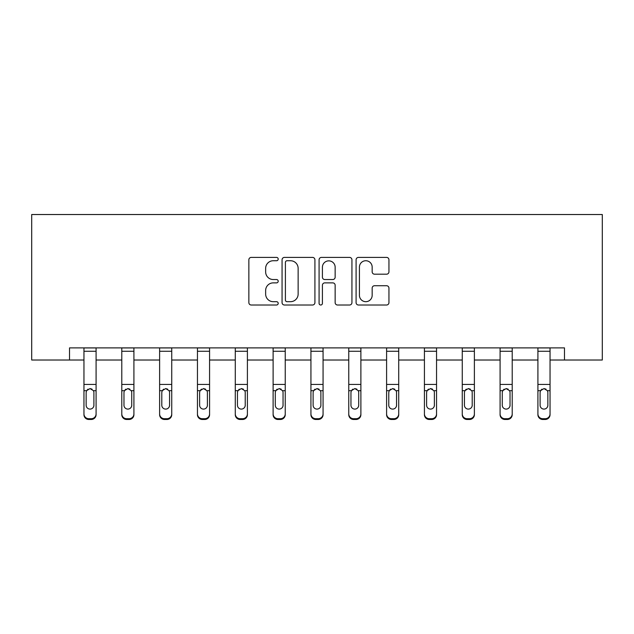 <?xml version="1.0" encoding="UTF-8"?>
<svg xmlns="http://www.w3.org/2000/svg" width="634" height="634" viewBox="0 0 634 634"><rect width="100%" height="100%" fill="white"/><g stroke="black" fill="none" stroke-linecap="round" stroke-linejoin="round"><path stroke-width="0.95" d="M278.199 259.068A1.664 1.664 0 0 0 276.535 257.404L251.246 257.404A2.377 2.377 0 0 0 248.861 259.781L248.861 302.632A2.377 2.377 0 0 0 251.246 305.009L276.535 305.009A1.664 1.664 0 0 0 278.199 303.345A1.664 1.664 0 0 0 276.535 301.681L273.262 301.681A7.616 7.616 0 0 1 265.646 294.057L265.646 290.491A7.616 7.616 0 0 1 273.262 282.875L276.535 282.875A1.664 1.664 0 0 0 278.199 281.211A1.664 1.664 0 0 0 276.535 279.539L273.262 279.539A7.616 7.616 0 0 1 265.646 271.923L265.646 268.356A7.616 7.616 0 0 1 273.262 260.74L276.535 260.74A1.664 1.664 0 0 0 278.199 259.068M386.566 274.189A2.377 2.377 0 0 0 388.943 271.804L388.943 259.781A2.377 2.377 0 0 0 386.566 257.404L358.479 257.404A2.377 2.377 0 0 0 356.094 259.781L356.094 302.632A2.377 2.377 0 0 0 358.479 305.009L386.566 305.009A2.377 2.377 0 0 0 388.943 302.632L388.943 288.113A2.377 2.377 0 0 0 386.566 285.728L374.543 285.728A2.377 2.377 0 0 0 372.166 288.113L372.166 295.309A6.364 6.364 0 0 1 365.794 301.681A6.364 6.364 0 0 1 359.43 295.309L359.43 267.104A6.364 6.364 0 0 1 365.794 260.74A6.364 6.364 0 0 1 372.166 267.104L372.166 271.804A2.377 2.377 0 0 0 374.543 274.189L386.566 274.189M69.526 360.017L69.526 347.892L564.474 347.892L564.474 360.017L602.3 360.017L602.3 214.522L31.7 214.522L31.7 360.017L83.957 360.017M314.916 259.781A2.377 2.377 0 0 0 312.538 257.404L284.452 257.404A2.377 2.377 0 0 0 282.067 259.781L282.067 302.632A2.377 2.377 0 0 0 284.452 305.009L312.538 305.009A2.377 2.377 0 0 0 314.916 302.632L314.916 259.781M321.462 257.404L349.548 257.404A2.377 2.377 0 0 1 351.933 259.781L351.933 302.632A2.377 2.377 0 0 1 349.548 305.009L337.534 305.009A2.377 2.377 0 0 1 335.148 302.632L335.148 285.252A2.377 2.377 0 0 0 332.771 282.875L324.798 282.875A2.377 2.377 0 0 0 322.413 285.252L322.413 303.345A1.664 1.664 0 0 1 320.749 305.009A1.664 1.664 0 0 1 319.084 303.345L319.084 259.781A2.377 2.377 0 0 1 321.462 257.404M96.083 360.017L121.791 360.017M133.917 360.017L159.617 360.017M171.743 360.017L197.451 360.017M209.577 360.017L235.277 360.017M247.403 360.017L273.111 360.017M285.237 360.017L310.937 360.017M323.063 360.017L348.763 360.017M360.889 360.017L386.597 360.017M398.723 360.017L424.423 360.017M436.549 360.017L462.257 360.017M474.383 360.017L500.083 360.017M512.209 360.017L537.917 360.017M550.043 360.017L564.474 360.017M287.067 260.74A1.664 1.664 0 0 0 285.403 262.405L285.403 300.009A1.664 1.664 0 0 0 287.067 301.681L290.523 301.681A7.616 7.616 0 0 0 298.138 294.057L298.138 268.356A7.616 7.616 0 0 0 290.523 260.74L287.067 260.74M335.148 267.223A6.364 6.364 0 0 0 328.784 260.859A6.364 6.364 0 0 0 322.413 267.223L322.413 277.161A2.377 2.377 0 0 0 324.798 279.539L332.771 279.539A2.377 2.377 0 0 0 335.148 277.161L335.148 267.223M83.957 391.447L83.957 413.907A4.85 4.81 0 0 0 88.808 418.717L91.233 418.717A4.85 4.81 0 0 0 96.083 413.907L96.083 414.668A4.85 4.81 180 0 1 91.233 419.478L91.233 418.717M93.903 406.006L93.903 405.245A3.883 3.852 180 0 1 90.02 409.096A3.883 3.852 180 0 1 86.145 405.245L86.145 392.478L86.145 405.245A3.883 3.852 180 0 0 90.02 409.096M92.041 389.141L90.02 388.579L93.475 390.687L93.903 392.177M87.999 389.149L86.573 390.687L86.145 392.478L86.573 390.687L90.02 388.579M96.083 347.892L96.083 414.668M83.957 347.892L83.957 413.907M88.808 418.717L88.808 419.478L91.233 419.478M88.808 419.478A4.85 4.81 180 0 1 83.957 414.668M93.903 392.478L93.903 405.245M133.917 391.447L133.917 414.668A4.85 4.81 180 0 1 129.067 419.478L129.067 418.717A4.85 4.81 0 0 0 133.917 413.907L133.917 414.668M131.729 406.006L131.729 405.245A3.883 3.852 180 0 1 127.854 409.096A3.883 3.852 180 0 1 123.971 405.245L123.971 392.478L123.971 405.245A3.883 3.852 180 0 0 127.854 409.096M129.867 389.141L127.854 388.579L131.301 390.687L131.729 392.177M125.825 389.149L124.399 390.687L123.971 392.478L124.399 390.687L127.854 388.579M171.743 391.447L171.743 414.668A4.85 4.81 180 0 1 166.893 419.478L166.893 418.717A4.85 4.81 0 0 0 171.743 413.907L171.743 414.668M169.563 406.006L169.563 405.245A3.883 3.852 180 0 1 165.68 409.096A3.883 3.852 180 0 1 161.797 405.245L161.797 392.478L161.797 405.245A3.883 3.852 180 0 0 165.68 409.096M167.701 389.141L165.68 388.579L169.127 390.687L169.563 392.177M163.659 389.149L162.233 390.687L161.797 392.478L162.233 390.687L165.68 388.579M133.917 347.892L133.917 413.907M126.642 418.717L126.642 419.478A4.85 4.81 180 0 1 121.791 414.668L121.791 413.907A4.85 4.81 0 0 0 126.642 418.717L129.067 418.717M121.791 347.892L121.791 413.907M126.642 419.478L129.067 419.478M131.729 392.478L131.729 405.245M171.743 347.892L171.743 413.907M164.468 418.717L164.468 419.478A4.85 4.81 180 0 1 159.617 414.668L159.617 413.907A4.85 4.81 0 0 0 164.468 418.717L166.893 418.717M159.617 347.892L159.617 413.907M164.468 419.478L166.893 419.478M169.563 392.478L169.563 405.245M209.577 391.447L209.577 414.668A4.85 4.81 180 0 1 204.727 419.478L204.727 418.717A4.85 4.81 0 0 0 209.577 413.907L209.577 414.668M207.389 406.006L207.389 405.245A3.883 3.852 180 0 1 203.514 409.096A3.883 3.852 180 0 1 199.631 405.245L199.631 392.478L199.631 405.245A3.883 3.852 180 0 0 203.514 409.096M205.527 389.141L203.514 388.579L206.961 390.687L207.389 392.177M201.485 389.149L200.059 390.687L199.631 392.478L200.059 390.687L203.514 388.579M209.577 347.892L209.577 413.907M202.301 418.717L202.301 419.478A4.85 4.81 180 0 1 197.451 414.668L197.451 413.907A4.85 4.81 0 0 0 202.301 418.717L204.727 418.717M197.451 347.892L197.451 413.907M202.301 419.478L204.727 419.478M207.389 392.478L207.389 405.245M247.403 391.447L247.403 414.668A4.85 4.81 180 0 1 242.553 419.478L242.553 418.717A4.85 4.81 0 0 0 247.403 413.907L247.403 414.668M245.223 406.006L245.223 405.245A3.883 3.852 180 0 1 241.34 409.096A3.883 3.852 180 0 1 237.457 405.245L237.457 392.478L237.457 405.245A3.883 3.852 180 0 0 241.34 409.096M243.361 389.141L241.34 388.579L244.787 390.687L245.223 392.177M239.319 389.149L237.893 390.687L237.457 392.478L237.893 390.687L241.34 388.579M247.403 347.892L247.403 413.907M240.127 418.717L240.127 419.478A4.85 4.81 180 0 1 235.277 414.668L235.277 413.907A4.85 4.81 0 0 0 240.127 418.717L242.553 418.717M235.277 347.892L235.277 413.907M240.127 419.478L242.553 419.478M245.223 392.478L245.223 405.245M285.237 391.447L285.237 414.668A4.85 4.81 180 0 1 280.387 419.478L280.387 418.717A4.85 4.81 0 0 0 285.237 413.907L285.237 414.668M283.049 406.006L283.049 405.245A3.883 3.852 180 0 1 279.174 409.096A3.883 3.852 180 0 1 275.291 405.245L275.291 392.478L275.291 405.245A3.883 3.852 180 0 0 279.174 409.096M281.187 389.141L279.174 388.579L282.621 390.687L283.049 392.177M277.145 389.149L275.719 390.687L275.291 392.478L275.719 390.687L279.174 388.579M285.237 347.892L285.237 413.907M277.961 418.717L277.961 419.478A4.85 4.81 180 0 1 273.111 414.668L273.111 413.907A4.85 4.81 0 0 0 277.961 418.717L280.387 418.717M273.111 347.892L273.111 413.907M277.961 419.478L280.387 419.478M283.049 392.478L283.049 405.245M323.063 391.447L323.063 414.668A4.85 4.81 180 0 1 318.213 419.478L318.213 418.717A4.85 4.81 0 0 0 323.063 413.907L323.063 414.668M320.883 406.006L320.883 405.245A3.883 3.852 180 0 1 317 409.096A3.883 3.852 180 0 1 313.117 405.245L313.117 392.478L313.117 405.245A3.883 3.852 180 0 0 317 409.096M319.021 389.141L317 388.579L320.447 390.687L320.883 392.177M314.979 389.149L313.553 390.687L313.117 392.478L313.553 390.687L317 388.579M323.063 347.892L323.063 413.907M315.787 418.717L315.787 419.478A4.85 4.81 180 0 1 310.937 414.668L310.937 413.907A4.85 4.81 0 0 0 315.787 418.717L318.213 418.717M310.937 347.892L310.937 413.907M315.787 419.478L318.213 419.478M320.883 392.478L320.883 405.245M360.889 391.447L360.889 414.668A4.85 4.81 180 0 1 356.039 419.478L356.039 418.717A4.85 4.81 0 0 0 360.889 413.907L360.889 414.668M358.709 406.006L358.709 405.245A3.883 3.852 180 0 1 354.826 409.096A3.883 3.852 180 0 1 350.951 405.245L350.951 392.478L350.951 405.245A3.883 3.852 180 0 0 354.826 409.096M356.847 389.141L354.826 388.579L358.281 390.687L358.709 392.177M352.805 389.149L351.379 390.687L350.951 392.478L351.379 390.687L354.826 388.579M360.889 347.892L360.889 413.907M353.613 418.717L353.613 419.478A4.85 4.81 180 0 1 348.763 414.668L348.763 413.907A4.85 4.81 0 0 0 353.613 418.717L356.039 418.717M348.763 347.892L348.763 413.907M353.613 419.478L356.039 419.478M358.709 392.478L358.709 405.245M398.723 391.447L398.723 414.668A4.85 4.81 180 0 1 393.873 419.478L393.873 418.717A4.85 4.81 0 0 0 398.723 413.907L398.723 414.668M396.543 406.006L396.543 405.245A3.883 3.852 180 0 1 392.66 409.096A3.883 3.852 180 0 1 388.777 405.245L388.777 392.478L388.777 405.245A3.883 3.852 180 0 0 392.66 409.096M394.681 389.141L392.66 388.579L396.107 390.687L396.543 392.177M390.639 389.149L389.213 390.687L388.777 392.478L389.213 390.687L392.66 388.579M398.723 347.892L398.723 413.907M391.447 418.717L391.447 419.478A4.85 4.81 180 0 1 386.597 414.668L386.597 413.907A4.85 4.81 0 0 0 391.447 418.717L393.873 418.717M386.597 347.892L386.597 413.907M391.447 419.478L393.873 419.478M396.543 392.478L396.543 405.245M436.549 391.447L436.549 414.668A4.85 4.81 180 0 1 431.699 419.478L431.699 418.717A4.85 4.81 0 0 0 436.549 413.907L436.549 414.668M434.369 406.006L434.369 405.245A3.883 3.852 180 0 1 430.486 409.096A3.883 3.852 180 0 1 426.611 405.245L426.611 392.478L426.611 405.245A3.883 3.852 180 0 0 430.486 409.096M432.507 389.141L430.486 388.579L433.941 390.687L434.369 392.177M428.465 389.149L427.039 390.687L426.611 392.478L427.039 390.687L430.486 388.579M474.383 391.447L474.383 414.668A4.85 4.81 180 0 1 469.532 419.478L469.532 418.717A4.85 4.81 0 0 0 474.383 413.907L474.383 414.668M472.203 406.006L472.203 405.245A3.883 3.852 180 0 1 468.32 409.096A3.883 3.852 180 0 1 464.437 405.245L464.437 392.478L464.437 405.245A3.883 3.852 180 0 0 468.32 409.096M470.341 389.141L468.32 388.579L471.767 390.687L472.203 392.177M466.291 389.149L464.873 390.687L464.437 392.478L464.873 390.687L468.32 388.579M512.209 391.447L512.209 414.668A4.85 4.81 180 0 1 507.359 419.478L507.359 418.717A4.85 4.81 0 0 0 512.209 413.907L512.209 414.668M510.029 406.006L510.029 405.245A3.883 3.852 180 0 1 506.146 409.096A3.883 3.852 180 0 1 502.271 405.245L502.271 392.478L502.271 405.245A3.883 3.852 180 0 0 506.146 409.096M508.167 389.141L506.146 388.579L509.601 390.687L510.029 392.177M504.125 389.149L502.699 390.687L502.271 392.478L502.699 390.687L506.146 388.579M436.549 347.892L436.549 413.907M429.273 418.717L429.273 419.478A4.85 4.81 180 0 1 424.423 414.668L424.423 413.907A4.85 4.81 0 0 0 429.273 418.717L431.699 418.717M424.423 347.892L424.423 413.907M429.273 419.478L431.699 419.478M434.369 392.478L434.369 405.245M474.383 347.892L474.383 413.907M467.107 418.717L467.107 419.478A4.85 4.81 180 0 1 462.257 414.668L462.257 413.907A4.85 4.81 0 0 0 467.107 418.717L469.532 418.717M462.257 347.892L462.257 413.907M467.107 419.478L469.532 419.478M472.203 392.478L472.203 405.245M512.209 347.892L512.209 413.907M504.933 418.717L504.933 419.478A4.85 4.81 180 0 1 500.083 414.668L500.083 413.907A4.85 4.81 0 0 0 504.933 418.717L507.359 418.717M500.083 347.892L500.083 413.907M504.933 419.478L507.359 419.478M510.029 392.478L510.029 405.245M550.043 391.447L550.043 414.668A4.85 4.81 180 0 1 545.192 419.478L545.192 418.717A4.85 4.81 0 0 0 550.043 413.907L550.043 414.668M547.855 406.006L547.855 405.245A3.883 3.852 180 0 1 543.98 409.096A3.883 3.852 180 0 1 540.097 405.245L540.097 392.478L540.097 405.245A3.883 3.852 180 0 0 543.98 409.096M546.001 389.141L543.98 388.579L547.427 390.687L547.855 392.177M541.951 389.149L540.525 390.687L540.097 392.478L540.525 390.687L543.98 388.579M550.043 347.892L550.043 413.907M542.767 418.717L542.767 419.478A4.85 4.81 180 0 1 537.917 414.668L537.917 413.907A4.85 4.81 0 0 0 542.767 418.717L545.192 418.717M537.917 347.892L537.917 413.907M542.767 419.478L545.192 419.478M547.855 392.478L547.855 405.245M83.957 347.939L96.083 347.939M93.475 390.687L96.083 390.687M83.957 390.687L86.573 390.687M83.957 384.418L96.083 384.418M83.957 351.268L96.083 351.268M121.791 347.939L133.917 347.939M131.301 390.687L133.917 390.687M121.791 390.687L124.399 390.687M121.791 384.418L133.917 384.418M121.791 351.268L133.917 351.268M159.617 347.939L171.743 347.939M169.127 390.687L171.743 390.687M159.617 390.687L162.233 390.687M159.617 384.418L171.743 384.418M159.617 351.268L171.743 351.268M197.451 347.939L209.577 347.939M206.961 390.687L209.577 390.687M197.451 390.687L200.059 390.687M197.451 384.418L209.577 384.418M197.451 351.268L209.577 351.268M235.277 347.939L247.403 347.939M244.787 390.687L247.403 390.687M235.277 390.687L237.893 390.687M235.277 384.418L247.403 384.418M235.277 351.268L247.403 351.268M273.111 347.939L285.237 347.939M282.621 390.687L285.237 390.687M273.111 390.687L275.719 390.687M273.111 384.418L285.237 384.418M273.111 351.268L285.237 351.268M310.937 347.939L323.063 347.939M320.447 390.687L323.063 390.687M310.937 390.687L313.553 390.687M310.937 384.418L323.063 384.418M310.937 351.268L323.063 351.268M348.763 347.939L360.889 347.939M358.281 390.687L360.889 390.687M348.763 390.687L351.379 390.687M348.763 384.418L360.889 384.418M348.763 351.268L360.889 351.268M386.597 347.939L398.723 347.939M396.107 390.687L398.723 390.687M386.597 390.687L389.213 390.687M386.597 384.418L398.723 384.418M386.597 351.268L398.723 351.268M424.423 347.939L436.549 347.939M433.941 390.687L436.549 390.687M424.423 390.687L427.039 390.687M424.423 384.418L436.549 384.418M424.423 351.268L436.549 351.268M462.257 347.939L474.383 347.939M471.767 390.687L474.383 390.687M462.257 390.687L464.873 390.687M462.257 384.418L474.383 384.418M462.257 351.268L474.383 351.268M500.083 347.939L512.209 347.939M509.601 390.687L512.209 390.687M500.083 390.687L502.699 390.687M500.083 384.418L512.209 384.418M500.083 351.268L512.209 351.268M537.917 347.939L550.043 347.939M547.427 390.687L550.043 390.687M537.917 390.687L540.525 390.687M537.917 384.418L550.043 384.418M537.917 351.268L550.043 351.268"/></g></svg>
